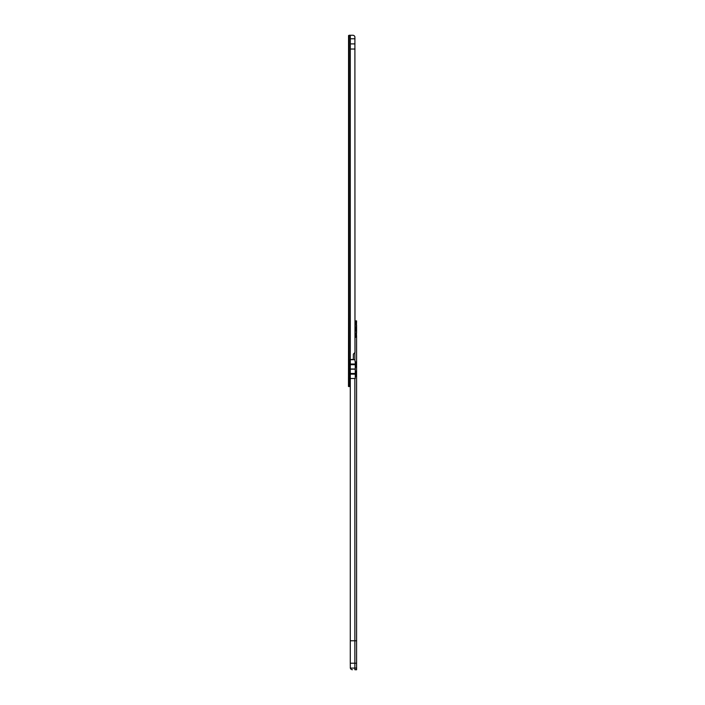 <?xml version="1.0" encoding="UTF-8"?>
<svg xmlns="http://www.w3.org/2000/svg" width="705" height="705" viewBox="0 0 705 705"><rect width="100%" height="100%" fill="white"/><g stroke="black" fill="none" stroke-linecap="round" stroke-linejoin="round"><path stroke-width="1.06" d="M350.288 381.123L350.288 375.712M349.16 360.308L349.16 35.25L352.808 35.25A2.159 2.159 0 0 1 354.897 36.854L354.976 352.474L353.355 354.157L353.355 358.422A1.084 1.084 0 0 1 352.271 359.506L350.702 359.506A0.811 0.811 0 0 0 350.314 359.603L350.2 360.308L348.473 360.308L349.557 360.317L349.557 386.525L348.473 386.525L348.887 35.523M354.976 49.033L350.332 49.033L350.332 38.766L354.976 38.766M349.565 360.308L349.565 371.121L350.288 371.121M349.557 384.868L348.473 384.868M348.473 362.238L349.557 362.238M348.473 361.127L349.557 361.127M348.473 385.988L349.557 385.988M350.314 35.25L350.314 359.603L349.477 360.308M354.976 43.895L350.332 43.895M348.473 380.039L348.473 376.796M355.496 324.987L355.496 320.872L356.58 320.872L355.496 320.872M356.58 663.211L350.288 663.211L350.35 668.076A2.159 2.159 180 0 0 352.447 669.697L352.447 669.706A2.159 2.159 180 0 1 350.359 668.102L356.58 668.084L356.58 336.814L355.496 336.805L355.496 333.192M354.959 330.892L355.153 331.799M356.395 327.561L356.395 330.619M356.58 324.979L356.58 333.192M354.976 337.616L356.58 336.814L356.395 331.685M350.288 663.211L350.288 640.783L354.853 640.783L354.853 378.506L350.288 378.506L350.288 640.783M355.496 371.244L356.58 371.244L355.258 371.579L355.258 373.491L350.288 373.491L350.288 378.506M350.288 373.491L350.288 359.682L354.853 359.682L354.853 352.597M356.58 640.792L354.853 640.783L354.853 669.697L356.58 669.706L356.58 668.084L356.58 669.75L355.496 669.75L356.58 669.75M355.258 378.506L355.258 376.073L356.58 376.417L355.496 376.417M355.258 371.579L355.258 366.882L356.58 367.226L355.496 367.226M355.258 369.015L350.288 369.015M355.496 362.062L356.58 362.062L355.258 362.388L354.853 359.682M355.064 337.616L355.426 336.814L356.395 336.814M354.853 669.697L355.496 669.75M356.395 326.468L356.58 320.872M355.153 326.353L354.959 327.27M355.496 376.373L355.496 371.271M355.496 367.182L355.496 362.088M356.58 336.805L355.496 336.805M355.47 371.13L356.492 371.121M355.47 361.938L356.492 361.938M355.258 369.173L350.288 369.173M355.258 362.388L355.258 366.882M355.258 369.094L350.288 369.094M355.258 373.491L355.258 376.073M350.359 668.102L350.288 667.52M356.184 331.235A5.622 5.622 0 0 0 356.519 330.063L356.519 328.116A5.622 5.622 0 0 0 356.175 326.926L356.175 331.227M356.043 326.926L356.043 330.892M350.2 375.465L349.601 382.436L349.557 374.285M350.165 360.308L350.165 371.121M348.561 360.308L348.561 35.523M348.473 386.023L349.557 386.023M348.473 386.481L349.557 386.481M356.58 323.022L355.496 323.022M356.58 335.95L355.496 335.95M355.496 362.485L356.58 362.485M355.496 366.803L356.58 366.803M355.496 371.667L356.58 371.667M355.496 375.994L356.58 375.994M356.58 336.074L355.496 336.074M355.258 364.705L350.288 364.705M355.258 374.161L350.288 374.161M355.258 364.036L350.288 364.036M349.874 382.172L350.2 381.37M355.153 332.681L354.959 332.046M355.153 325.498L354.959 326.133"/></g></svg>
